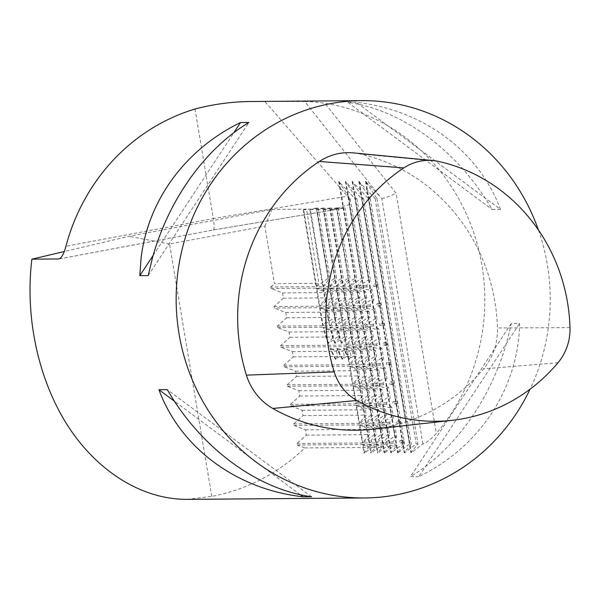 <?xml version="1.0" encoding="UTF-8"?>
<svg xmlns="http://www.w3.org/2000/svg" width="600" height="600" viewBox="0 0 600 600"><rect width="100%" height="100%" fill="white"/><g stroke="black" fill="none" stroke-linecap="round" stroke-linejoin="round"><path stroke-width="0.45" stroke-dasharray="3 2.25" d="M353.385 152.895A58.605 55.177 -90.5 0 1 359.655 153.885A183.765 173.01 -90.5 0 1 497.475 327.983A58.605 55.177 -90.5 0 1 483.518 368.873A183.765 173.01 -90.5 0 1 372.668 429.232M329.7 288.022L339.007 292.478L337.2 292.493L323.513 288.067L329.7 288.022L332.722 306.09L326.535 306.135L338.085 297.765L339.892 297.75L332.722 306.09M323.513 288.067L326.535 306.135M344.782 297.712L343.897 292.44L330.21 288.015L336.397 287.97L339.42 306.038L333.233 306.082L344.782 297.712L346.59 297.697L339.42 306.038M330.21 288.015L333.233 306.082M366.007 424.86L375.315 429.315L373.515 429.33L359.827 424.905L366.007 424.86L369.03 442.928L362.85 442.972L374.392 434.603L376.2 434.588L369.03 442.928M359.827 424.905L362.85 442.972M362.737 405.293L372.045 409.748L370.237 409.763L356.55 405.345L362.737 405.293L365.76 423.36L359.572 423.412L371.123 415.035L372.93 415.028L365.76 423.36M356.55 405.345L359.572 423.412M359.46 385.732L368.767 390.188L366.968 390.202L353.28 385.778L359.46 385.732L362.483 403.8L356.303 403.845L367.845 395.475L369.653 395.46L362.483 403.8M353.28 385.778L356.303 403.845M356.19 366.165L365.498 370.62L363.69 370.635L350.002 366.218L356.19 366.165L359.212 384.232L353.025 384.285L364.575 375.915L366.382 375.9L359.212 384.232M350.002 366.218L353.025 384.285M352.913 346.605L362.22 351.06L360.42 351.075L346.733 346.657L352.913 346.605L355.935 364.673L349.755 364.718L361.298 356.347L363.105 356.332L355.935 364.673M346.733 346.657L349.755 364.718M349.642 327.045L358.95 331.5L357.142 331.507L343.455 327.09L349.642 327.045L352.665 345.105L346.478 345.157L358.028 336.788L359.835 336.772L352.665 345.105M343.455 327.09L346.478 345.157M346.365 307.478L355.673 311.933L353.873 311.947L340.185 307.53L346.365 307.478L349.388 325.545L343.207 325.597L354.75 317.22L356.558 317.205L349.388 325.545M340.185 307.53L343.207 325.597M343.095 287.918L352.403 292.373L350.595 292.388L336.907 287.962L343.095 287.918L346.118 305.985L339.93 306.03L351.48 297.66L353.288 297.645L346.118 305.985M336.907 287.962L339.93 306.03M382.013 429.263L380.212 429.278L366.517 424.853L369.548 442.92L375.728 442.875L372.705 424.808L382.013 429.263L382.897 434.535L375.728 442.875M366.517 424.853L372.705 424.808M378.743 409.695L376.935 409.71L363.248 405.293L366.27 423.36L372.457 423.308L369.435 405.24L378.743 409.695L379.62 414.975L372.457 423.308M363.248 405.293L369.435 405.24M375.465 390.135L373.665 390.15L359.97 385.725L363 403.793L369.18 403.748L366.157 385.68L375.465 390.135L376.35 395.408L369.18 403.748M359.97 385.725L366.157 385.68M372.195 370.567L370.388 370.582L356.7 366.165L359.722 384.232L365.91 384.18L362.888 366.112L372.195 370.567L373.072 375.847L365.91 384.18M356.7 366.165L362.888 366.112M368.918 351.007L367.118 351.022L353.423 346.597L356.452 364.665L362.632 364.62L359.61 346.553L368.918 351.007L369.803 356.28L362.632 364.62M353.423 346.597L359.61 346.553M365.647 331.44L363.84 331.455L350.153 327.038L353.175 345.105L359.362 345.053L356.34 326.993L365.647 331.44L366.525 336.72L359.362 345.053M350.153 327.038L356.34 326.993M362.37 311.88L360.57 311.895L346.875 307.478L349.905 325.545L356.085 325.493L353.062 307.425L362.37 311.88L363.255 317.153L356.085 325.493M346.875 307.478L353.062 307.425M359.1 292.32L357.293 292.335L343.605 287.91L346.627 305.978L352.815 305.933L349.793 287.865L359.1 292.32L359.978 297.593L352.815 305.933M343.605 287.91L349.793 287.865M187.05 499.365L211.77 496.388A198.667 187.035 89.5 0 0 304.808 447.923L297.218 444.99L296.962 443.49L306.322 435.143L305.438 429.862L293.94 425.43L293.692 423.93L303.045 415.575L302.168 410.303L290.67 405.862L290.415 404.37L299.775 396.015L298.89 390.735L287.392 386.303L287.145 384.803L296.498 376.447L295.62 371.175L284.123 366.735L283.868 365.243L293.228 356.888L292.343 351.615L280.845 347.175L280.597 345.675L289.95 337.32L289.072 332.048L277.575 327.608L277.32 326.115L286.68 317.76L285.795 312.487L274.298 308.048L274.05 306.548L283.403 298.2L282.525 292.92L271.028 288.487L270.772 286.987L316.058 286.627L318.885 283.335L306.472 209.145L303.218 209.91L303.728 209.903L316.567 286.627L322.755 286.575L309.915 209.858L310.425 209.85L323.265 286.575L329.445 286.522L316.612 209.805L317.123 209.798L329.962 286.522L336.142 286.47L323.31 209.752L323.82 209.745L336.66 286.47L342.84 286.418L330 209.7L330.517 209.692L343.358 286.418L349.538 286.365L336.562 208.822L336.968 208.155L377.933 452.97L385.582 447.24L389.1 446.91L384.12 452.925L384.63 452.918L393.6 446.153L396.938 445.388L390.81 452.873L391.327 452.865L402.803 444.082L404.61 444.067L397.507 452.82L398.025 452.812L409.5 444.03L411.308 444.015L404.205 452.768L404.722 452.76L416.197 443.97L418.005 443.963L410.903 452.707L411.412 452.707L422.895 443.918C426.713 442.688 431.183 439.192 436.305 433.433A198.667 187.035 -90.5 0 0 473.827 232.942A198.667 187.035 -90.5 0 0 324.885 103.275L396.112 193.245L436.305 433.433M369.795 444.42L371.235 453.022L378.832 447.338L369.795 444.42L375.983 444.368L377.423 452.978L377.933 452.97M363.097 444.472L364.538 453.075L372.135 447.39L363.097 444.472L369.285 444.42L370.725 453.03L371.235 453.022M297.218 444.99L362.587 444.472L364.028 453.082L364.538 453.075M296.962 443.49L362.332 442.98L359.31 424.912L368.618 429.368L369.502 434.64L362.332 442.98M293.94 425.43L359.31 424.912M293.692 423.93L359.062 423.412L356.04 405.345L365.347 409.8L366.233 415.08L359.062 423.412M290.67 405.862L356.04 405.345M290.415 404.37L355.785 403.853L352.763 385.785L362.07 390.24L362.955 395.513L355.785 403.853M287.392 386.303L352.763 385.785M287.145 384.803L352.515 384.285L349.493 366.218L358.8 370.673L359.685 375.952L352.515 384.285M284.123 366.735L349.493 366.218M283.868 365.243L349.237 364.725L346.215 346.657L355.522 351.112L356.407 356.385L349.237 364.725M280.845 347.175L346.215 346.657M280.597 345.675L345.968 345.165L342.945 327.097L352.252 331.553L353.138 336.825L345.968 345.165M277.575 327.608L342.945 327.097M277.32 326.115L342.69 325.597L339.668 307.53L348.975 311.985L349.86 317.257L342.69 325.597M333.39 307.582L335.325 318.57A124.17 116.903 -90.5 0 0 336.675 325.5L348.053 317.272L347.153 312L333.39 307.582L339.668 307.53M333.067 307.582L334.815 318.577A124.17 116.903 -90.5 0 0 336.165 325.5L343.163 317.317L342.3 312.038L333.067 307.582L326.692 307.635L328.627 318.623L328.118 318.63L326.37 307.635L335.603 312.09L336.465 317.37L329.468 325.553A124.17 116.903 -90.5 0 1 328.118 318.63M319.995 307.688L321.93 318.675A124.17 116.903 -90.5 0 0 323.28 325.605L334.665 317.377L333.757 312.105L319.995 307.688L326.37 307.635M319.68 307.688L321.42 318.683A124.17 116.903 -90.5 0 0 322.77 325.605L329.775 317.423L328.905 312.142L319.68 307.688L274.298 308.048M274.05 306.548L319.327 306.195L316.305 288.127L325.612 292.582L326.498 297.855L319.327 306.195M271.028 288.487L316.305 288.127M303.218 209.91L316.058 286.627M326.025 306.142L319.845 306.188L316.815 288.12L323.002 288.075L326.025 306.142L333.195 297.803L332.31 292.53L330.502 292.545L316.815 288.12M211.77 496.388L169.538 244.02L264.84 226.118L274.47 283.688L318.885 283.335M270.772 286.987L274.47 283.688M306.472 209.145L272.1 209.415L128.955 236.295L64.26 251.542M330.517 209.692L343.132 207.72L344.94 207.705L339.765 208.905L336.562 208.822M323.82 209.745L338.243 207.757L330 209.7M317.123 209.798L331.545 207.81L323.31 209.752M310.425 209.85L324.847 207.862L316.612 209.805M309.915 209.858L318.15 207.915L303.728 209.903M264.84 226.118L272.1 209.415M169.538 244.02L128.955 236.295M331.545 207.81L343.312 278.138L336.142 286.47M336.397 287.97L345.705 292.425L346.59 297.697M538.425 230.002A198.667 187.035 -90.5 0 1 547.342 264.712A198.667 187.035 -90.5 0 1 530.07 389.19M304.808 447.923L368.73 447.412L364.028 453.082M372.135 447.39L375.428 447.36L370.725 453.03M378.832 447.338L382.125 447.308L377.423 452.978M336.968 208.155L349.312 204.577L349.605 198.78L350.153 198.78L338.7 181.53L355.043 198.743L356.85 198.728L345.397 181.477L361.74 198.69L363.548 198.675L352.095 181.425L368.438 198.638L370.237 198.623L358.793 181.373L375.135 198.577L376.935 198.57L365.49 181.32L380.123 196.673L304.815 101.542C309.795 101.542 316.493 102.12 324.885 103.275M304.815 101.542L250.935 101.512M418.882 476.588L410.513 476.655C459.225 447.472 498.188 388.23 511.222 323.528L519.592 323.468C518.588 388.065 479.625 447.308 418.882 476.588L519.592 323.468M500.513 209.43L492.143 209.49C458.558 151.387 402.743 109.942 347.88 102.375L356.25 102.308C423.143 109.785 478.95 151.222 500.513 209.43L356.25 102.308M367.237 311.707L369 311.43L360.757 307.14L360.502 305.64L366.743 297.938L364.897 297.683L353.325 305.925L353.58 307.425L367.237 311.707L368.168 317.25L356.603 325.485L356.85 326.985L370.515 331.275L371.445 336.81L359.873 345.053L360.127 346.545L373.785 350.835L375.548 350.558L376.567 356.625L374.715 356.377L363.15 364.612L363.397 366.112L377.062 370.403L378.825 370.118L379.837 376.192L377.993 375.938L366.42 384.18L366.675 385.673L380.332 389.963L382.095 389.685L383.115 395.752L381.263 395.505L369.697 403.74L369.945 405.24L383.61 409.522L385.373 409.245L386.385 415.32L384.54 415.065L372.968 423.308L373.222 424.8L386.88 429.09L388.643 428.805L389.662 434.88L387.81 434.625L376.245 442.868L376.493 444.368L385.582 447.24M365.73 291.862L357.48 287.572L357.233 286.08L363.472 278.377L361.62 278.123L350.055 286.365L350.303 287.858L363.968 292.147L365.73 291.862L366.743 297.938M350.153 198.78L363.472 278.377M338.7 181.53L384.12 452.925M389.1 446.91L383.67 444.082L383.423 442.582L389.662 434.88M388.643 428.805L380.4 424.515L380.145 423.022L386.385 415.32M385.373 409.245L377.123 404.955L376.875 403.455L383.115 395.752M382.095 389.685L373.853 385.395L373.597 383.895L379.837 376.192M378.825 370.118L370.575 365.827L370.327 364.335L376.567 356.625M375.548 350.558L367.305 346.267L367.05 344.767L373.29 337.065L371.445 336.81M370.515 331.275L372.278 330.99L373.29 337.065M372.278 330.99L364.028 326.7L363.78 325.207L370.02 317.505L368.168 317.25M369 311.43L370.02 317.505M349.312 204.577L361.62 278.123M363.968 292.147L364.897 297.683M373.785 350.835L374.715 356.377M377.062 370.403L377.993 375.938M380.332 389.963L381.263 395.505M383.61 409.522L384.54 415.065M386.88 429.09L387.81 434.625M344.94 207.705L356.707 278.032L349.538 286.365M357.293 292.335L358.178 297.608L359.978 297.593M360.57 311.895L361.447 317.168L363.255 317.153M363.84 331.455L364.725 336.735L366.525 336.72M367.118 351.022L367.995 356.295L369.803 356.28M370.388 370.582L371.272 375.862L373.072 375.847M373.665 390.15L374.543 395.423L376.35 395.408M376.935 409.71L377.82 414.982L379.62 414.975M380.212 429.278L381.09 434.55L382.897 434.535M343.132 207.72L354.9 278.04L356.707 278.032M343.358 286.418L354.9 278.04M346.627 305.978L358.178 297.608M349.905 325.545L361.447 317.168M353.175 345.105L364.725 336.735M356.452 364.665L367.995 356.295M359.722 384.232L371.272 375.862M363 403.793L374.543 395.423M366.27 423.36L377.82 414.982M369.548 442.92L381.09 434.55M338.243 207.757L350.01 278.085L342.84 286.418M352.403 292.373L353.288 297.645M355.673 311.933L356.558 317.205M358.95 331.5L359.835 336.772M362.22 351.06L363.105 356.332M365.498 370.62L366.382 375.9M368.767 390.188L369.653 395.46M372.045 409.748L372.93 415.028M375.315 429.315L376.2 434.588M350.595 292.388L351.48 297.66M353.873 311.947L354.75 317.22M357.142 331.507L358.028 336.788M360.42 351.075L361.298 356.347M363.69 370.635L364.575 375.915M366.968 390.202L367.845 395.475M370.237 409.763L371.123 415.035M373.515 429.33L374.392 434.603M336.435 207.772L348.202 278.093L350.01 278.085M336.66 286.47L348.202 278.093M356.85 198.728L370.538 280.522L368.603 279.765L358.897 285.975L359.145 287.468L370.38 290.4L372.053 289.612L373.808 300.09L371.873 299.325L362.175 305.535L362.423 307.035L373.657 309.96L375.33 309.173L377.085 319.65L375.15 318.892L365.445 325.103L365.692 326.595L376.928 329.528L378.42 338.452L368.722 344.663L368.97 346.155L380.205 349.087L381.697 358.013L371.993 364.222L372.24 365.722L383.475 368.655L384.967 377.58L375.27 383.79L375.517 385.283L386.752 388.215L388.245 397.14L378.54 403.35L378.788 404.85L390.022 407.783L391.515 416.707L381.817 422.918L382.065 424.41L393.3 427.342L394.793 436.268L385.088 442.478L385.335 443.978L393.6 446.153M355.043 198.743L368.603 279.765M370.38 290.4L371.873 299.325M373.657 309.96L375.15 318.892M339.21 181.53L384.63 452.918M361.74 198.69L375.885 283.222L373.118 284.737L373.373 286.237L376.493 286.837L379.155 302.782L376.395 304.305L376.642 305.798L379.763 306.397L382.433 322.35L379.665 323.865L379.92 325.365L383.04 325.965L385.702 341.91L382.942 343.433L383.19 344.925L386.31 345.525L388.98 361.478L386.213 362.993L386.467 364.493L389.588 365.093L392.25 381.038L389.49 382.56L389.737 384.053L392.857 384.653L395.528 400.597L392.76 402.12L393.015 403.62L396.135 404.213L398.798 420.165L396.037 421.68L396.285 423.18L399.405 423.78L402.075 439.725L399.308 441.248L399.562 442.74L402.683 443.34L402.803 444.082M345.907 181.477L391.327 452.865M375.33 309.173L370.343 306.405L370.095 304.905L373.808 300.09M372.053 289.612L367.065 286.845L366.817 285.345L370.538 280.522M345.397 181.477L390.81 452.873M396.938 445.388L393.255 443.347L393.007 441.847L396.728 437.033L394.793 436.268M393.3 427.342L394.972 426.555L396.728 437.033M394.972 426.555L389.985 423.787L389.737 422.287L393.45 417.465L391.515 416.707M390.022 407.783L391.695 406.987L393.45 417.465M391.695 406.987L386.707 404.22L386.46 402.728L390.18 397.905L388.245 397.14M386.752 388.215L388.425 387.428L390.18 397.905M388.425 387.428L383.438 384.66L383.19 383.16L386.903 378.345L384.967 377.58M383.475 368.655L385.147 367.86L386.903 378.345M385.147 367.86L380.16 365.093L380.22 363.202M371.993 364.222A124.17 6.982 170.5 0 0 379.913 363.6L383.632 358.778L381.697 358.013M380.205 349.087L381.877 348.3L383.632 358.778M381.877 348.3L376.89 345.532L376.642 344.032L380.355 339.218L378.42 338.452M376.928 329.528L378.6 328.733L380.355 339.218M378.6 328.733L373.612 325.965L373.365 324.472L377.085 319.65M392.857 384.653L394.252 383.58L393.998 382.087L392.25 381.038M389.588 365.093L390.975 364.02L390.728 362.52L388.98 361.478M386.31 345.525L387.705 344.452L387.45 342.96L385.702 341.91M383.04 325.965L384.428 324.892L384.18 323.392L382.433 322.35M379.155 302.782L380.903 303.832L381.157 305.325L379.763 306.397M376.493 286.837L377.88 285.765L377.632 284.265L375.885 283.222M363.548 198.675L404.61 444.067M402.683 443.34L404.07 442.268L403.822 440.775L402.075 439.725M399.405 423.78L400.8 422.707L400.545 421.207L398.798 420.165M396.135 404.213L397.522 403.147L397.275 401.647L395.528 400.597M336.675 325.5L336.165 325.5M326.692 307.635L340.455 312.053L341.355 317.325L329.978 325.553A124.17 116.903 -90.5 0 1 328.627 318.623M329.978 325.553L329.468 325.553M323.28 325.605L322.77 325.605M329.737 207.825L341.505 278.153L343.312 278.138M329.962 286.522L341.505 278.153M324.847 207.862L336.615 278.19L329.445 286.522M339.007 292.478L339.892 297.75M343.897 292.44L345.705 292.425M347.153 312L348.975 311.985M348.053 317.272L349.86 317.257M337.2 292.493L338.085 297.765M340.455 312.053L342.3 312.038M341.355 317.325L343.163 317.317M323.265 286.575L334.808 278.205L336.615 278.19M323.04 207.877L334.808 278.205M333.757 312.105L335.603 312.09M334.665 317.377L336.465 317.37M362.587 444.472L368.73 447.412M265.185 101.85L349.605 198.78M347.88 102.375L492.143 209.49M511.222 323.528L410.513 476.655M311.535 496.748L167.28 389.632M300.315 494.7L174.472 401.257M148.2 275.595L248.903 122.475M153.195 255.33L233.843 132.72M213.36 229.987C214.38 229.163 214.373 225.36 213.345 218.58L65.94 246.263M195.015 109.028L213.345 218.58L347.49 196.208M366 181.32L411.412 452.707M422.895 443.918L381.825 198.487L380.123 196.673M365.49 181.32L410.903 452.707M376.935 198.57L418.005 443.963M375.983 444.368L382.125 447.308M369.285 444.42L375.428 447.36M375.135 198.577L416.197 443.97M359.303 181.373L404.722 452.76M358.793 181.373L404.205 452.768M370.237 198.623L411.308 444.015M352.605 181.425L398.025 452.812M368.438 198.638L409.5 444.03M352.095 181.425L397.507 452.82M295.62 371.175L358.8 370.673M293.228 356.888L337.688 356.535L336.472 351.263L330.097 348.353L339.293 351.24L343.17 351.21L336.795 348.293L345.99 351.188L349.868 351.157L343.493 348.24L352.688 351.135L355.522 351.112M339.293 351.24L339.84 356.52L335.415 359.295L337.688 356.535M339.84 356.52L344.377 356.483L343.17 351.21M345.99 351.188L346.538 356.468L342.105 359.243L344.377 356.483M346.538 356.468L351.075 356.43L349.868 351.157M352.688 351.135L353.235 356.415L348.803 359.19L351.075 356.43M353.235 356.415L356.407 356.385M296.498 376.447L359.685 375.952M292.343 351.615L336.472 351.263M289.95 337.32L333.405 336.983L332.362 331.71L323.183 327.382L336.855 331.673L339.06 331.65L330.39 327.322L343.553 331.62L345.75 331.597L336.57 327.27L350.25 331.567L352.252 331.553M336.855 331.673L337.575 336.945L328.597 343.35L328.08 343.35L333.405 336.983M337.575 336.945L340.103 336.93L339.06 331.65M343.553 331.62L344.272 336.892L335.288 343.298L334.778 343.298L340.103 336.93M344.272 336.892L346.8 336.877L345.75 331.597M350.25 331.567L350.97 336.84L341.475 343.245L346.8 336.877M350.97 336.84L353.138 336.825M286.68 317.76L329.775 317.423M289.072 332.048L332.362 331.71M285.795 312.487L328.905 312.142M283.403 298.2L326.498 297.855M282.525 292.92L325.612 292.582M306.322 435.143L369.502 434.64M305.438 429.862L368.618 429.368M303.045 415.575L366.233 415.08M302.168 410.303L365.347 409.8M299.775 396.015L362.955 395.513M298.89 390.735L362.07 390.24M335.415 359.295A124.17 116.903 -90.5 0 1 330.097 348.353M335.925 359.288A124.17 116.903 -90.5 0 1 330.608 348.345M328.08 343.35A124.17 116.903 -90.5 0 1 323.183 327.382M328.597 343.35A124.17 116.903 -90.5 0 1 323.692 327.375M342.105 359.243A124.17 116.903 -90.5 0 1 336.795 348.293M342.623 359.235A124.17 116.903 -90.5 0 1 337.305 348.293M334.778 343.298A124.17 116.903 -90.5 0 1 329.873 327.33M335.288 343.298A124.17 116.903 -90.5 0 1 330.39 327.322M348.803 359.19A124.17 116.903 -90.5 0 1 343.493 348.24M349.32 359.183A124.17 116.903 -90.5 0 1 344.002 348.24M341.475 343.245A124.17 116.903 -90.5 0 1 336.57 327.27M341.985 343.237A124.17 116.903 -90.5 0 1 337.087 327.27M376.89 345.532A124.17 6.982 170.5 0 1 368.97 346.155M376.642 344.032A124.17 6.982 170.5 0 1 368.722 344.663M373.612 325.965A124.17 6.982 170.5 0 1 365.692 326.595M373.365 324.472A124.17 6.982 170.5 0 1 365.445 325.103M380.16 365.093A124.17 6.982 170.5 0 1 372.24 365.722M381.157 305.325A124.17 6.982 170.5 0 1 376.642 305.798M380.903 303.832A124.17 6.982 170.5 0 1 376.395 304.305M393.007 441.847A124.17 6.982 170.5 0 1 385.088 442.478M393.255 443.347A124.17 6.982 170.5 0 1 385.335 443.978M389.737 422.287A124.17 6.982 170.5 0 1 381.817 422.918M389.985 423.787A124.17 6.982 170.5 0 1 382.065 424.41M386.46 402.728A124.17 6.982 170.5 0 1 378.54 403.35M386.707 404.22A124.17 6.982 170.5 0 1 378.788 404.85M383.19 383.16A124.17 6.982 170.5 0 1 375.27 383.79M383.438 384.66A124.17 6.982 170.5 0 1 375.517 385.283M404.07 442.268A124.17 6.982 170.5 0 1 399.562 442.74M403.822 440.775A124.17 6.982 170.5 0 1 399.308 441.248M400.8 422.707A124.17 6.982 170.5 0 1 396.285 423.18M400.545 421.207A124.17 6.982 170.5 0 1 396.037 421.68M397.522 403.147A124.17 6.982 170.5 0 1 393.015 403.62M397.275 401.647A124.17 6.982 170.5 0 1 392.76 402.12M394.252 383.58A124.17 6.982 170.5 0 1 389.737 384.053M393.998 382.087A124.17 6.982 170.5 0 1 389.49 382.56M370.343 306.405A124.17 6.982 170.5 0 1 362.423 307.035M370.095 304.905A124.17 6.982 170.5 0 1 362.175 305.535M367.065 286.845A124.17 6.982 170.5 0 1 359.145 287.468M366.817 285.345A124.17 6.982 170.5 0 1 358.897 285.975M377.88 285.765A124.17 6.982 170.5 0 1 373.373 286.237M377.632 284.265A124.17 6.982 170.5 0 1 373.118 284.737M383.67 444.082A124.17 6.982 170.5 0 1 376.493 444.368M383.423 442.582A124.17 6.982 170.5 0 1 376.245 442.868M380.4 424.515A124.17 6.982 170.5 0 1 373.222 424.8M380.145 423.022A124.17 6.982 170.5 0 1 372.968 423.308M377.123 404.955A124.17 6.982 170.5 0 1 369.945 405.24M376.875 403.455A124.17 6.982 170.5 0 1 369.697 403.74M373.853 385.395A124.17 6.982 170.5 0 1 366.675 385.673M373.597 383.895A124.17 6.982 170.5 0 1 366.42 384.18M370.575 365.827A124.17 6.982 170.5 0 1 363.397 366.112M370.327 364.335A124.17 6.982 170.5 0 1 363.15 364.612M367.305 346.267A124.17 6.982 170.5 0 1 360.127 346.545M367.05 344.767A124.17 6.982 170.5 0 1 359.873 345.053M364.028 326.7A124.17 6.982 170.5 0 1 356.85 326.985M363.78 325.207A124.17 6.982 170.5 0 1 356.603 325.485M360.757 307.14A124.17 6.982 170.5 0 1 353.58 307.425M360.502 305.64A124.17 6.982 170.5 0 1 353.325 305.925M357.233 286.08A124.17 6.982 170.5 0 1 350.055 286.365M357.48 287.572A124.17 6.982 170.5 0 1 350.303 287.858M381.825 198.487C385.043 198.022 389.805 196.275 396.112 193.245M384.18 323.392A124.17 6.982 170.5 0 1 379.665 323.865M384.428 324.892A124.17 6.982 170.5 0 1 379.92 325.365M387.45 342.96A124.17 6.982 170.5 0 1 382.942 343.433M387.705 344.452A124.17 6.982 170.5 0 1 383.19 344.925M390.728 362.52A124.17 6.982 170.5 0 1 386.213 362.993M390.975 364.02A124.17 6.982 170.5 0 1 386.467 364.493M316.567 286.627L328.118 278.257L329.918 278.243L318.15 207.915M328.118 278.257L316.343 207.93M322.755 286.575L329.918 278.243M319.845 306.188L331.388 297.817L333.195 297.803M331.388 297.817L330.502 292.545M323.002 288.075L332.31 292.53M558.03 362.692L483.518 368.873M570 327.615L497.475 327.983M438.428 161.407L359.655 153.885M335.325 318.57L334.815 318.577M321.93 318.675L321.42 318.683M59.483 258.862L213.24 229.987L340.32 208.792M213.308 229.995L339.772 208.905M59.235 258.93L213.397 229.98"/><path stroke-width="0.9" d="M570 327.615A50.28 47.34 -90.5 0 1 558.03 362.692A175.44 165.172 -90.5 0 1 452.205 420.315A175.44 165.172 -90.5 0 1 356.835 400.478A50.28 47.34 -90.5 0 1 334.207 371.895A175.44 165.172 -90.5 0 1 403.83 167.903A50.28 47.34 -90.5 0 1 433.043 160.553A50.28 47.34 -90.5 0 1 438.428 161.407A175.44 165.172 -90.5 0 1 570 327.615M452.205 420.315L372.668 429.232A183.765 173.01 -90.5 0 1 272.775 408.45A58.605 55.177 -90.5 0 1 246.405 375.135A183.765 173.01 -90.5 0 1 319.327 161.46A58.605 55.177 -90.5 0 1 353.385 152.895L433.043 160.553M64.26 251.542L31.883 259.17C24.773 317.265 38.318 379.92 67.98 426.082C97.83 472.043 142.523 499.545 187.05 499.365L364.763 497.963A198.667 187.035 -90.5 0 1 180.203 258A198.667 187.035 -90.5 0 1 361.627 100.635A198.667 187.035 -90.5 0 1 538.425 230.002M250.935 101.512C231.99 101.685 213.345 104.19 195.015 109.028A198.667 187.035 -90.5 0 0 65.94 246.263C63.953 253.702 61.635 257.933 58.995 258.952L31.883 259.17M248.903 122.475L240.532 122.535C185.407 149.212 147.855 200.46 141.06 258.308L139.822 275.663L148.2 275.595L152.377 258.218C168.24 200.303 204.675 149.062 248.903 122.475M530.07 389.19A198.667 187.035 -90.5 0 1 364.763 497.963M167.28 389.632L158.91 389.7C180.465 447.9 236.28 489.345 303.165 496.815L311.535 496.748C256.68 489.18 200.865 447.743 167.28 389.632M303.165 496.815L300.315 494.7M174.472 401.257L158.91 389.7M139.822 275.663L153.195 255.33M233.843 132.72L240.532 122.535M334.207 371.895L246.405 375.135M403.83 167.903L319.327 161.46M356.835 400.478L272.775 408.45M250.913 101.512L361.627 100.635"/></g></svg>
